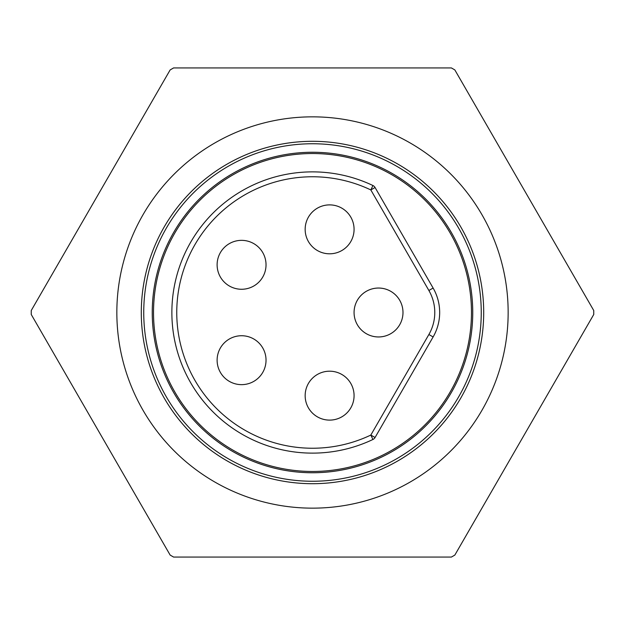 <?xml version="1.0" encoding="UTF-8"?>
<svg xmlns="http://www.w3.org/2000/svg" width="625" height="625" viewBox="0 0 625 625"><rect width="100%" height="100%" fill="white"/><g stroke="black" fill="none" stroke-linecap="round" stroke-linejoin="round"><path stroke-width="0.94" d="M312.5 143.75A168.75 168.75 0 0 1 458.641 396.875A168.75 168.75 0 0 1 166.352 396.875A168.75 168.75 0 0 1 312.5 143.75M312.5 116.844A195.656 195.656 0 0 1 481.938 410.328A195.656 195.656 0 0 1 143.055 410.328A195.656 195.656 0 0 1 312.5 116.844M312.5 141.305A171.195 171.195 0 0 0 164.234 398.102A171.195 171.195 0 0 0 460.758 398.102A171.195 171.195 0 0 0 312.5 141.305M31.25 314.5A281.25 281.25 0 0 1 31.25 310.5L170.141 69.938A281.25 281.25 0 0 1 173.609 67.93L451.383 67.93A281.25 281.25 0 0 1 454.852 69.938L593.742 310.5A281.25 281.25 0 0 1 593.742 314.5L454.852 555.062A281.25 281.25 0 0 1 451.383 557.07L173.609 557.07A281.25 281.25 0 0 1 170.141 555.062L31.25 314.5M266.031 360.188A24.453 24.453 0 0 1 241.57 384.648A24.453 24.453 0 0 1 217.117 360.188A24.453 24.453 0 0 1 241.57 335.734A24.453 24.453 0 0 1 266.031 360.188M266.031 264.812A24.453 24.453 0 0 1 241.57 289.266A24.453 24.453 0 0 1 217.117 264.812A24.453 24.453 0 0 1 241.57 240.352A24.453 24.453 0 0 1 266.031 264.812M354.07 229.344A24.453 24.453 0 0 1 329.617 253.805A24.453 24.453 0 0 1 305.156 229.344A24.453 24.453 0 0 1 329.617 204.891A24.453 24.453 0 0 1 354.07 229.344M354.07 395.656A24.453 24.453 0 0 1 329.617 420.109A24.453 24.453 0 0 1 305.156 395.656A24.453 24.453 0 0 1 329.617 371.195A24.453 24.453 0 0 1 354.07 395.656M402.984 312.5A24.453 24.453 0 0 1 378.531 336.953A24.453 24.453 0 0 1 354.07 312.5A24.453 24.453 0 0 1 378.531 288.047A24.453 24.453 0 0 1 402.984 312.5M305.156 229.344A24.453 24.453 0 0 1 341.844 208.164A24.453 24.453 0 0 1 341.844 250.523A24.453 24.453 0 0 1 305.156 229.344M305.156 395.656A24.453 24.453 0 0 1 341.844 374.477A24.453 24.453 0 0 1 341.844 416.836A24.453 24.453 0 0 1 305.156 395.656M354.07 312.5A24.453 24.453 0 0 1 390.758 291.32A24.453 24.453 0 0 1 390.758 333.68A24.453 24.453 0 0 1 354.07 312.5M375.062 187.492L370.828 189.938A135.734 135.734 0 0 0 176.758 312.5A135.734 135.734 0 0 0 370.828 435.062L428.883 334.508A44.023 44.023 0 0 0 428.883 290.492L370.828 189.938L372.93 185.523A4.891 4.891 0 0 1 375.062 187.492L433.117 288.047A48.914 48.914 0 0 1 433.117 336.953L375.062 437.508A4.891 4.891 0 0 1 372.93 439.477A140.625 140.625 0 0 1 171.867 312.5A140.625 140.625 0 0 1 372.93 185.523M471.469 312.5A158.969 158.969 0 0 1 312.5 471.469A158.969 158.969 0 0 1 153.523 312.5A158.969 158.969 0 0 1 312.5 153.531A158.969 158.969 0 0 1 471.469 312.5M312.5 152.258A160.242 160.242 0 0 1 451.273 392.625A160.242 160.242 0 0 1 173.719 392.625A160.242 160.242 0 0 1 312.5 152.258M433.117 336.953L428.883 334.508M433.117 288.047L428.883 290.492M372.93 439.477L370.828 435.062L375.062 437.508"/></g></svg>
